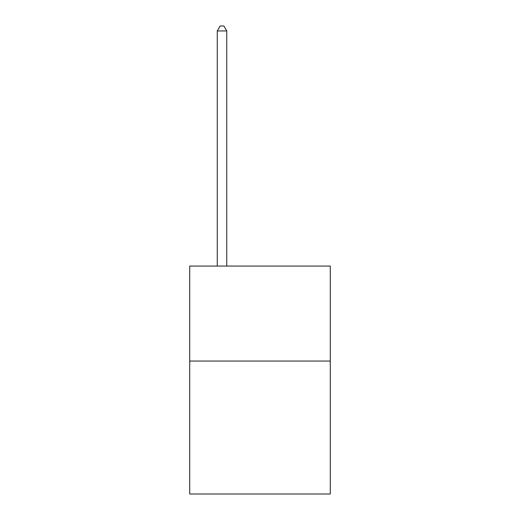 <?xml version="1.0" encoding="UTF-8"?>
<svg xmlns="http://www.w3.org/2000/svg" width="520" height="520" viewBox="0 0 520 520"><rect width="100%" height="100%" fill="white"/><g stroke="black" fill="none" stroke-linecap="round" stroke-linejoin="round"><path stroke-width="0.78" d="M330.278 361.043L330.278 494L189.722 494L189.722 266.078L330.278 266.078L330.278 361.043L189.722 361.043M226.759 266.078L226.759 30.94L217.263 30.94L217.263 266.078M217.263 30.94L220.116 26L223.912 26L226.759 30.94"/></g></svg>
